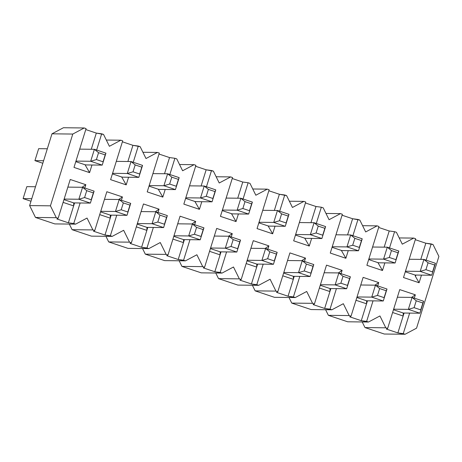 <?xml version="1.0" encoding="UTF-8"?>
<svg xmlns="http://www.w3.org/2000/svg" width="462" height="462" viewBox="0 0 462 462"><rect width="100%" height="100%" fill="white"/><g stroke="black" fill="none" stroke-linecap="round" stroke-linejoin="round"><path stroke-width="0.69" d="M86.729 190.673L84.586 197.551L91.216 199.763L93.359 192.885L86.729 190.673L93.359 192.885L94.104 191.135L82.577 187.283L86.729 190.673L82.577 187.283L94.104 191.135L91.216 199.763L84.586 197.551L86.729 190.673M26.825 186.648L35.493 186.746L26.825 186.648L23.1 198.608L26.825 186.648M67.856 187.116L82.577 187.283L67.856 187.116M23.1 198.608L31.768 198.712L23.1 198.608L30.977 201.241L23.1 198.608M64.131 199.076L78.852 199.243L82.577 187.283L78.852 199.243L84.586 197.551L78.852 199.243L90.379 203.095L94.104 191.135L90.379 203.095L73.741 202.91L90.379 203.095L78.852 199.243L64.131 199.076M123.342 202.905L121.2 209.783L127.83 212L129.972 205.122L123.342 202.905L129.972 205.122L130.717 203.372L119.184 199.515L123.342 202.905L119.184 199.515L130.717 203.372L127.83 212L121.2 209.783L123.342 202.905M104.47 199.347L119.184 199.515L104.47 199.347M100.745 211.313L115.46 211.481L119.184 199.515L115.46 211.481L121.2 209.783L115.46 211.481L126.992 215.332L130.717 203.372L126.992 215.332L110.349 215.142L126.992 215.332L115.46 211.481L100.745 211.313M159.956 215.142L157.813 222.02L164.443 224.237L166.586 217.359L159.956 215.142L166.586 217.359L167.331 215.604L155.798 211.752L159.956 215.142L155.798 211.752L167.331 215.604L164.443 224.237L157.813 222.02L159.956 215.142M141.077 211.584L155.798 211.752L141.077 211.584M137.353 223.544L152.073 223.712L155.798 211.752L152.073 223.712L157.813 222.02L152.073 223.712L163.606 227.57L167.331 215.604L163.606 227.57L146.962 227.379L163.606 227.57L152.073 223.712L137.353 223.544M196.564 227.379L194.421 234.257L201.051 236.469L203.193 229.591L196.564 227.379L203.193 229.591L203.944 227.841L192.411 223.989L196.564 227.379L192.411 223.989L203.944 227.841L201.051 236.469L194.421 234.257L196.564 227.379M177.691 223.822L192.411 223.989L177.691 223.822M173.966 235.782L188.687 235.949L192.411 223.989L188.687 235.949L194.421 234.257L188.687 235.949L200.213 239.801L203.944 227.841L200.213 239.801L183.576 239.616L200.213 239.801L188.687 235.949L173.966 235.782M233.177 239.611L231.035 246.489L237.664 248.706L239.807 241.828L233.177 239.611L239.807 241.828L240.552 240.078L229.025 236.221L233.177 239.611L229.025 236.221L240.552 240.078L237.664 248.706L231.035 246.489L233.177 239.611M214.304 236.059L229.025 236.221L214.304 236.059M210.58 248.019L225.294 248.186L229.025 236.221L225.294 248.186L231.035 246.489L225.294 248.186L236.827 252.038L240.552 240.078L236.827 252.038L220.183 251.848L236.827 252.038L225.294 248.186L210.58 248.019M269.791 251.848L267.648 258.726L274.278 260.943L276.42 254.065L269.791 251.848L276.42 254.065L277.165 252.31L265.633 248.458L269.791 251.848L265.633 248.458L277.165 252.31L274.278 260.943L267.648 258.726L269.791 251.848M250.918 248.29L265.633 248.458L250.918 248.29M247.187 260.25L261.908 260.418L265.633 248.458L261.908 260.418L267.648 258.726L261.908 260.418L273.44 264.276L277.165 252.31L273.44 264.276L256.797 264.085L273.44 264.276L261.908 260.418L247.187 260.25M306.398 264.085L304.256 270.963L310.891 273.175L313.034 266.297L306.398 264.085L313.034 266.297L313.779 264.547L302.246 260.695L306.398 264.085L302.246 260.695L313.779 264.547L310.891 273.175L304.256 270.963L306.398 264.085M287.526 260.528L302.246 260.695L287.526 260.528M283.801 272.488L298.521 272.655L302.246 260.695L298.521 272.655L304.256 270.963L298.521 272.655L310.054 276.507L313.779 264.547L310.054 276.507L293.41 276.322L310.054 276.507L298.521 272.655L283.801 272.488M343.012 276.316L340.869 283.194L347.499 285.412L349.642 278.534L343.012 276.316L349.642 278.534L350.387 276.784L338.86 272.927L343.012 276.316L338.86 272.927L350.387 276.784L347.499 285.412L340.869 283.194L343.012 276.316M324.139 272.765L338.86 272.927L324.139 272.765M320.414 284.725L335.135 284.892L338.86 272.927L335.135 284.892L340.869 283.194L335.135 284.892L346.662 288.744L350.387 276.784L346.662 288.744L330.024 288.554L346.662 288.744L335.135 284.892L320.414 284.725M379.625 288.554L377.483 295.432L384.113 297.649L386.255 290.771L379.625 288.554L386.255 290.771L387 289.016L375.467 285.164L379.625 288.554L375.467 285.164L387 289.016L384.113 297.649L377.483 295.432L379.625 288.554M360.753 284.996L375.467 285.164L360.753 284.996M357.028 296.956L371.743 297.124L375.467 285.164L371.743 297.124L377.483 295.432L371.743 297.124L383.275 300.981L387 289.016L383.275 300.981L366.632 300.791L383.275 300.981L371.743 297.124L357.028 296.956M416.239 300.791L414.096 307.669L420.726 309.881L422.869 303.003L416.239 300.791L422.869 303.003L423.614 301.253L412.081 297.401L416.239 300.791L412.081 297.401L423.614 301.253L420.726 309.881L414.096 307.669L416.239 300.791M397.36 297.233L412.081 297.401L397.36 297.233M393.636 309.193L408.356 309.361L412.081 297.401L408.356 309.361L414.096 307.669L408.356 309.361L419.889 313.213L423.614 301.253L419.889 313.213L403.245 313.028L419.889 313.213L408.356 309.361L393.636 309.193M98.556 152.691L96.414 159.569L103.049 161.787L105.192 154.909L98.556 152.691L105.192 154.909L105.937 153.159L94.404 149.307L98.556 152.691L94.404 149.307L105.937 153.159L103.049 161.787L96.414 159.569L98.556 152.691M38.652 148.672L47.326 148.77L38.652 148.672L34.927 160.632L38.652 148.672M79.683 149.139L94.404 149.307L79.683 149.139M34.927 160.632L43.595 160.73L34.927 160.632L42.81 163.265L34.927 160.632M75.959 161.099L90.679 161.267L94.404 149.307L90.679 161.267L96.414 159.569L90.679 161.267L102.212 165.119L105.937 153.159L102.212 165.119L86.4 164.94L102.212 165.119L90.679 161.267L75.959 161.099M135.17 164.928L133.027 171.806L139.657 174.024L141.799 167.146L135.17 164.928L141.799 167.146L142.544 165.39L131.017 161.538L135.17 164.928L131.017 161.538L142.544 165.39L139.657 174.024L133.027 171.806L135.17 164.928M116.297 161.371L131.017 161.538L116.297 161.371M112.572 173.337L127.293 173.498L131.017 161.538L127.293 173.498L133.027 171.806L127.293 173.498L138.819 177.356L142.544 165.39L138.819 177.356L123.013 177.177L138.819 177.356L127.293 173.498L112.572 173.337M171.783 177.165L169.641 184.043L176.27 186.255L178.413 179.377L171.783 177.165L178.413 179.377L179.158 177.627L167.625 173.776L171.783 177.165L167.625 173.776L179.158 177.627L176.27 186.255L169.641 184.043L171.783 177.165M152.91 173.608L167.625 173.776L152.91 173.608M149.186 185.568L163.9 185.736L167.625 173.776L163.9 185.736L169.641 184.043L163.9 185.736L175.433 189.587L179.158 177.627L175.433 189.587L159.621 189.408L175.433 189.587L163.9 185.736L149.186 185.568M208.397 189.397L206.254 196.275L212.884 198.493L215.026 191.615L208.397 189.397L215.026 191.615L215.771 189.865L204.239 186.013L208.397 189.397L204.239 186.013L215.771 189.865L212.884 198.493L206.254 196.275L208.397 189.397M189.518 185.845L204.239 186.013L189.518 185.845M185.793 197.805L200.514 197.973L204.239 186.013L200.514 197.973L206.254 196.275L200.514 197.973L212.046 201.825L215.771 189.865L212.046 201.825L196.234 201.646L212.046 201.825L200.514 197.973L185.793 197.805M245.004 201.634L242.862 208.512L249.492 210.73L251.634 203.852L245.004 201.634L251.634 203.852L252.385 202.102L240.852 198.244L245.004 201.634L240.852 198.244L252.385 202.102L249.492 210.73L242.862 208.512L245.004 201.634M226.132 198.077L240.852 198.244L226.132 198.077M222.407 210.043L237.127 210.204L240.852 198.244L237.127 210.204L242.862 208.512L237.127 210.204L248.654 214.062L252.385 202.102L248.654 214.062L232.848 213.883L248.654 214.062L237.127 210.204L222.407 210.043M281.618 213.871L279.475 220.749L286.105 222.961L288.248 216.083L281.618 213.871L288.248 216.083L288.993 214.333L277.46 210.481L281.618 213.871L277.46 210.481L288.993 214.333L286.105 222.961L279.475 220.749L281.618 213.871M262.745 210.314L277.46 210.481L262.745 210.314M259.02 222.274L273.735 222.441L277.46 210.481L273.735 222.441L279.475 220.749L273.735 222.441L285.268 226.293L288.993 214.333L285.268 226.293L269.462 226.114L285.268 226.293L273.735 222.441L259.02 222.274M318.231 226.103L316.089 232.981L322.719 235.198L324.861 228.32L318.231 226.103L324.861 228.32L325.606 226.571L314.073 222.719L318.231 226.103L314.073 222.719L325.606 226.571L322.719 235.198L316.089 232.981L318.231 226.103M299.359 222.551L314.073 222.719L299.359 222.551M295.628 234.511L310.349 234.679L314.073 222.719L310.349 234.679L316.089 232.981L310.349 234.679L321.881 238.531L325.606 226.571L321.881 238.531L306.069 238.352L321.881 238.531L310.349 234.679L295.628 234.511M354.839 238.34L352.697 245.218L359.332 247.436L361.475 240.558L354.839 238.34L361.475 240.558L362.22 238.808L350.687 234.95L354.839 238.34L350.687 234.95L362.22 238.808L359.332 247.436L352.697 245.218L354.839 238.34M335.966 234.783L350.687 234.95L335.966 234.783M332.242 246.748L346.962 246.91L350.687 234.95L346.962 246.91L352.697 245.218L346.962 246.91L358.495 250.768L362.22 238.808L358.495 250.768L342.683 250.589L358.495 250.768L346.962 246.91L332.242 246.748M391.453 250.577L389.31 257.455L395.94 259.667L398.082 252.789L391.453 250.577L398.082 252.789L398.827 251.039L387.3 247.187L391.453 250.577L387.3 247.187L398.827 251.039L395.94 259.667L389.31 257.455L391.453 250.577M372.58 247.02L387.3 247.187L372.58 247.02M368.855 258.98L383.57 259.147L387.3 247.187L383.57 259.147L389.31 257.455L383.57 259.147L395.102 262.999L398.827 251.039L395.102 262.999L379.296 262.82L395.102 262.999L383.57 259.147L368.855 258.98M428.066 262.809L425.924 269.687L432.553 271.904L434.696 265.026L428.066 262.809L434.696 265.026L435.441 263.276L423.908 259.425L428.066 262.809L423.908 259.425L435.441 263.276L432.553 271.904L425.924 269.687L428.066 262.809M409.193 259.257L423.908 259.425L409.193 259.257M405.469 271.217L420.183 271.385L423.908 259.425L420.183 271.385L425.924 269.687L420.183 271.385L431.716 275.237L435.441 263.276L431.716 275.237L415.072 275.046L431.716 275.237L420.183 271.385L405.469 271.217M73.741 223.521L75.595 224.139L87.041 218.058L92.897 229.92L94.75 230.544L106.843 191.724L122.442 196.939L121.408 200.26L122.442 196.939L118.682 199.509L122.442 196.939L106.843 191.724L94.75 230.544L92.897 229.92L72.095 229.689L69.323 224.07L72.095 229.689L91.407 236.14L72.095 229.689L92.897 229.92L87.041 218.058L75.595 224.139L73.741 223.521L80.134 202.98L73.741 223.521L68.376 222.805L73.741 223.521M116.747 215.217L110.349 235.759L112.208 236.377L123.654 230.295L129.504 242.157L131.364 242.781L143.457 203.961L159.055 209.171L158.021 212.497L159.055 209.171L155.296 211.746L159.055 209.171L143.457 203.961L131.364 242.781L130.07 243.422L141.603 247.274L148.822 248.614L160.262 242.533L166.118 254.395L167.977 255.012L180.07 216.193L195.663 221.408L194.629 224.728L195.663 221.408L191.903 223.983L195.663 221.408L180.07 216.193L167.977 255.012L166.118 254.395L145.316 254.158L142.544 248.539L145.316 254.158L164.634 260.614L145.316 254.158L166.118 254.395L160.262 242.533L148.822 248.614L146.962 247.99L153.361 227.454L146.962 247.99L141.603 247.274L146.864 230.376L141.603 247.274L130.07 243.422L131.364 242.781L129.504 242.157L108.703 241.921L105.931 236.307L108.703 241.921L128.02 248.377L108.703 241.921L129.504 242.157L123.654 230.295L112.208 236.377L91.407 236.14L112.208 236.377L104.99 235.037L93.457 231.185L94.75 230.544L93.457 231.185L104.99 235.037L110.349 235.759L116.747 215.217M189.974 239.686L183.576 260.227L185.435 260.845L196.876 254.764L202.731 266.626L204.591 267.25L216.678 228.43L232.276 233.645L231.243 236.966L232.276 233.645L228.517 236.215L232.276 233.645L216.678 228.43L204.591 267.25L203.292 267.891L214.824 271.743L222.043 273.082L233.489 267.001L239.339 278.863L241.199 279.487L253.292 240.667L268.89 245.876L267.856 249.203L268.89 245.876L265.13 248.452L268.89 245.876L253.292 240.667L241.199 279.487L239.339 278.863L218.538 278.626L215.766 273.013L218.538 278.626L237.855 285.083L218.538 278.626L239.339 278.863L233.489 267.001L222.043 273.082L220.183 272.464L226.582 251.923L220.183 272.464L214.824 271.743L220.085 254.851L214.824 271.743L203.292 267.891L204.591 267.25L202.731 266.626L181.93 266.395L179.158 260.776L181.93 266.395L201.241 272.846L181.93 266.395L202.731 266.626L196.876 254.764L185.435 260.845L164.634 260.614L185.435 260.845L178.211 259.511L166.684 255.653L167.977 255.012L166.684 255.653L178.211 259.511L183.576 260.227L189.974 239.686M263.196 264.16L256.797 284.696L258.656 285.32L270.097 279.239L275.953 291.1L277.812 291.718L289.905 252.899L305.503 258.114L304.464 261.434L305.503 258.114L301.738 260.689L305.503 258.114L289.905 252.899L277.812 291.718L276.519 292.359L288.045 296.217L295.27 297.551L306.71 291.476L312.566 303.332L314.426 303.956L326.513 265.136L342.111 270.351L341.077 273.671L342.111 270.351L338.351 272.921L342.111 270.351L326.513 265.136L314.426 303.956L312.566 303.332L291.765 303.101L288.993 297.482L291.765 303.101L311.076 309.552L291.765 303.101L312.566 303.332L306.71 291.476L295.27 297.551L293.41 296.933L299.809 276.392L293.41 296.933L288.045 296.217L293.312 279.319L288.045 296.217L276.519 292.359L277.812 291.718L275.953 291.1L255.151 290.864L252.379 285.245L255.151 290.864L274.468 297.32L255.151 290.864L275.953 291.1L270.097 279.239L258.656 285.32L237.855 285.083L258.656 285.32L251.438 283.98L239.905 280.128L241.199 279.487L239.905 280.128L251.438 283.98L256.797 284.696L263.196 264.16M336.417 288.629L330.024 309.17L331.878 309.788L343.324 303.707L349.18 315.569L351.033 316.193L363.126 277.373L378.724 282.582L377.691 285.909L378.724 282.582L374.965 285.158L378.724 282.582L363.126 277.373L351.033 316.193L349.74 316.834L361.272 320.686L368.491 322.026L379.937 315.944L385.787 327.806L387.647 328.424L399.74 289.605L415.338 294.82L414.304 298.14L415.338 294.82L411.578 297.395L415.338 294.82L399.74 289.605L387.647 328.424L386.353 329.065L397.886 332.923L405.105 334.263L416.545 328.182L438.9 256.41L433.044 244.548L431.185 243.93L426.131 260.164L431.185 243.93L425.825 243.208L420.79 259.384L425.825 243.208L415.286 239.691L425.825 243.208L433.044 244.548L438.9 256.41L416.545 328.182L405.105 334.263L403.245 333.639L409.644 313.097L403.245 333.639L397.886 332.923L404.077 313.034L397.886 332.923L386.353 329.065L387.647 328.424L385.787 327.806L364.986 327.57L362.214 321.95L364.986 327.57L384.303 334.026L364.986 327.57L385.787 327.806L379.937 315.944L368.491 322.026L366.632 321.402L373.03 300.866L366.632 321.402L361.272 320.686L366.533 303.788L361.272 320.686L349.74 316.834L351.033 316.193L349.18 315.569L328.378 315.332L325.606 309.719L328.378 315.332L347.69 321.789L328.378 315.332L349.18 315.569L343.324 303.707L331.878 309.788L311.076 309.552L331.878 309.788L324.659 308.449L313.126 304.597L314.426 303.956L313.126 304.597L324.659 308.449L330.024 309.17L336.417 288.629M421.471 275.121L419.098 282.75L403.499 277.535L415.592 238.715L413.733 238.092L402.287 244.173L396.436 232.311L394.577 231.693L389.518 247.927L394.577 231.693L396.436 232.311L402.287 244.173L413.733 238.092L415.592 238.715L403.499 277.535L419.098 282.75L421.471 275.121M384.858 262.884L382.484 270.513L366.886 265.298L378.979 226.478L377.119 225.86L365.679 231.941L359.823 220.079L357.963 219.456L352.904 235.695L357.963 219.456L352.604 218.74L347.563 234.915L352.604 218.74L342.065 215.217L352.604 218.74L359.823 220.079L365.679 231.941L377.119 225.86L378.979 226.478L366.886 265.298L382.484 270.513L384.858 262.884M348.25 250.652L345.871 258.275L330.272 253.066L342.365 214.247L340.506 213.623L329.065 219.704L323.209 207.842L321.35 207.224L316.297 223.458L321.35 207.224L323.209 207.842L329.065 219.704L340.506 213.623L342.365 214.247L330.272 253.066L345.871 258.275L348.25 250.652M311.636 238.415L309.263 246.044L293.665 240.829L305.752 202.01L303.898 201.386L292.452 207.467L286.596 195.605L284.742 194.987L279.683 211.221L284.742 194.987L279.377 194.271L274.341 210.447L279.377 194.271L268.838 190.748L279.377 194.271L286.596 195.605L292.452 207.467L303.898 201.386L305.752 202.01L293.665 240.829L309.263 246.044L311.636 238.415M275.023 226.178L272.649 233.807L257.051 228.592L269.144 189.772L267.284 189.154L255.838 195.235L249.988 183.374L248.129 182.75L243.07 198.989L248.129 182.75L249.988 183.374L255.838 195.235L267.284 189.154L269.144 189.772L257.051 228.592L272.649 233.807L275.023 226.178M238.415 213.946L236.036 221.569L220.438 216.36L232.53 177.541L230.671 176.917L219.231 182.998L213.375 171.136L211.515 170.518L206.456 186.752L211.515 170.518L206.156 169.797L201.114 185.972L206.156 169.797L195.617 166.274L206.156 169.797L213.375 171.136L219.231 182.998L230.671 176.917L232.53 177.541L220.438 216.36L236.036 221.569L238.415 213.946M201.802 201.709L199.428 209.338L183.83 204.123L195.917 165.304L194.057 164.68L182.617 170.761L176.761 158.899L174.902 158.281L169.849 174.515L174.902 158.281L176.761 158.899L182.617 170.761L194.057 164.68L195.917 165.304L183.83 204.123L199.428 209.338L201.802 201.709M165.188 189.472L162.815 197.101L147.216 191.886L159.309 153.066L157.45 152.448L146.004 158.53L140.153 146.668L138.294 146.044L133.235 162.283L138.294 146.044L132.929 145.328L127.893 161.504L132.929 145.328L122.39 141.805L132.929 145.328L140.153 146.668L146.004 158.53L157.45 152.448L159.309 153.066L147.216 191.886L162.815 197.101L165.188 189.472M128.575 177.241L126.201 184.864L110.603 179.654L122.696 140.835L120.836 140.211L109.396 146.292L103.54 134.43L101.68 133.813L96.622 150.046L101.68 133.813L96.321 133.091L91.28 149.266L96.321 133.091L85.782 129.568L96.321 133.091L103.54 134.43L109.396 146.292L120.836 140.211L122.696 140.835L110.603 179.654L126.201 184.864L128.575 177.241M91.967 165.003L89.588 172.632L73.989 167.417L86.082 128.598L84.223 127.974L72.782 134.055L50.427 205.827L56.283 217.689L58.143 218.307L70.23 179.487L85.828 184.702L84.794 188.022L85.828 184.702L82.069 187.277L85.828 184.702L70.23 179.487L58.143 218.307L56.843 218.948L58.143 218.307L56.283 217.689L50.427 205.827L72.782 134.055L84.223 127.974L86.082 128.598L73.989 167.417L89.588 172.632L91.967 165.003M86.4 164.94L85.06 164.761L89.588 172.632L85.06 164.761L86.4 164.94M73.637 205.908L68.376 222.805L56.843 218.948L68.376 222.805L73.637 205.908L63.098 202.385L73.637 205.908L73.741 202.91L63.958 199.636L73.741 202.91L73.637 205.908L74.573 202.916L73.637 205.908M75.785 161.66L85.06 164.761L75.785 161.66M54.793 223.908L35.482 217.452L29.626 205.59L51.981 133.818L63.421 127.737L84.223 127.974L63.421 127.737L51.981 133.818L72.782 134.055L51.981 133.818L29.626 205.59L50.427 205.827L29.626 205.59L35.482 217.452L56.283 217.689L35.482 217.452L54.793 223.908L75.595 224.139L54.793 223.908M415.072 275.046L415.471 276.455L415.904 275.057L415.471 276.455L419.098 282.75L415.471 276.455L415.072 275.046L405.289 271.777L415.072 275.046M403.245 313.028L403.147 316.025L403.245 313.028L393.462 309.759L403.245 313.028M392.608 312.503L403.147 316.025L392.608 312.503M384.303 334.026L405.105 334.263L384.303 334.026M399.208 237.93L413.733 238.092L399.208 237.93M362.595 225.693L377.119 225.86L362.595 225.693M378.673 227.454L389.212 230.977L394.577 231.693L389.212 230.977L384.176 247.153L389.212 230.977L378.673 227.454M379.296 262.82L377.956 262.641L382.484 270.513L377.956 262.641L379.296 262.82M367.463 300.802L366.533 303.788L366.632 300.791L356.849 297.522L366.632 300.791L366.533 303.788L367.463 300.802M368.682 259.546L377.956 262.641L368.682 259.546M355.994 300.271L366.533 303.788L355.994 300.271M347.69 321.789L368.491 322.026L347.69 321.789M342.683 250.589L341.343 250.41L345.871 258.275L341.343 250.41L342.683 250.589M329.92 291.557L324.659 308.449L329.92 291.557L330.024 288.554L320.241 285.285L330.024 288.554L329.92 291.557L330.856 288.565L329.92 291.557L319.381 288.034L329.92 291.557M332.068 247.309L341.343 250.41L332.068 247.309M325.981 213.461L340.506 213.623L325.981 213.461M289.368 201.224L303.898 201.386L289.368 201.224M305.451 202.98L315.991 206.502L321.35 207.224L315.991 206.502L310.949 222.678L315.991 206.502L305.451 202.98M306.069 238.352L304.729 238.173L309.263 246.044L304.729 238.173L306.069 238.352M294.242 276.328L293.312 279.319L293.41 276.322L283.628 273.054L293.41 276.322L293.312 279.319L294.242 276.328M295.455 235.071L304.729 238.173L295.455 235.071M282.773 275.797L293.312 279.319L282.773 275.797M274.468 297.32L295.27 297.551L274.468 297.32M269.462 226.114L268.116 225.935L272.649 233.807L268.116 225.935L269.462 226.114M256.699 267.082L251.438 283.98L256.699 267.082L256.797 264.085L247.014 260.816L256.797 264.085L256.699 267.082L257.629 264.097L256.699 267.082L246.159 263.565L256.699 267.082M258.841 222.84L268.116 225.935L258.841 222.84M252.76 188.987L267.284 189.154L252.76 188.987M216.147 176.755L230.671 176.917L216.147 176.755M232.224 178.511L242.764 182.034L248.129 182.75L242.764 182.034L237.728 198.21L242.764 182.034L232.224 178.511M232.848 213.883L231.508 213.704L236.036 221.569L231.508 213.704L232.848 213.883M221.021 251.859L220.085 254.851L220.183 251.848L210.401 248.579L220.183 251.848L220.085 254.851L221.021 251.859M222.234 210.603L231.508 213.704L222.234 210.603M209.546 251.328L220.085 254.851L209.546 251.328M201.241 272.846L222.043 273.082L201.241 272.846M196.234 201.646L194.895 201.467L199.428 209.338L194.895 201.467L196.234 201.646M183.478 242.614L178.211 259.511L183.478 242.614L183.576 239.616L173.793 236.342L183.576 239.616L183.478 242.614L184.407 239.622L183.478 242.614L172.938 239.091L183.478 242.614M185.62 198.365L194.895 201.467L185.62 198.365M179.533 164.518L194.057 164.68L179.533 164.518M142.925 152.281L157.45 152.448L142.925 152.281M159.003 154.042L169.542 157.565L174.902 158.281L169.542 157.565L164.507 173.741L169.542 157.565L159.003 154.042M159.621 189.408L158.281 189.229L162.815 197.101L158.281 189.229L159.621 189.408M147.794 227.391L146.864 230.376L146.962 227.379L137.179 224.11L146.962 227.379L146.864 230.376L147.794 227.391M149.007 186.134L158.281 189.229L149.007 186.134M136.325 226.854L146.864 230.376L136.325 226.854M128.02 248.377L148.822 248.614L128.02 248.377M123.013 177.177L121.673 176.998L126.201 184.864L121.673 176.998L123.013 177.177M110.251 218.145L104.99 235.037L110.251 218.145L110.349 215.142L100.566 211.873L110.349 215.142L110.251 218.145L111.18 215.153L110.251 218.145L99.711 214.622L110.251 218.145M112.399 173.897L121.673 176.998L112.399 173.897M106.312 140.05L120.836 140.211L106.312 140.05"/></g></svg>
